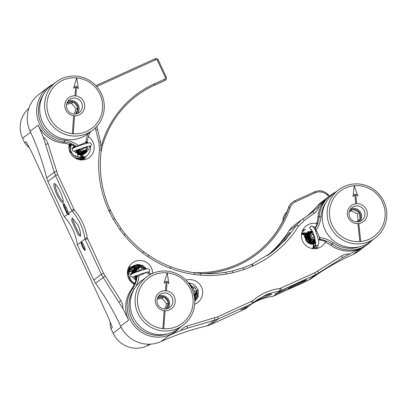 <?xml version="1.0" encoding="UTF-8"?>
<svg xmlns="http://www.w3.org/2000/svg" width="407" height="407" viewBox="0 0 407 407"><rect width="100%" height="100%" fill="white"/><g stroke="black" fill="none" stroke-linecap="round" stroke-linejoin="round"><path stroke-width="0.61" d="M85.501 156.909A12.805 12.541 -127 0 1 84.417 159.697M302.92 229.823A12.805 12.541 -127 0 1 305.886 229.553M318.015 245.66A12.805 12.541 -127 0 1 316.931 248.453M128.856 266.997A12.805 12.541 -127 0 1 131.802 266.727M88.329 136.671A12.805 12.541 -127 0 1 89.255 157.494A12.805 12.541 -127 0 1 70.126 152.447A12.805 12.541 -127 0 1 69.18 144.449A26.124 25.58 53 0 0 63.136 143.101A30.734 30.093 -127 0 1 38.105 125.193A258.674 253.302 -127 0 1 43.198 136.894A15.369 15.049 -127 0 1 47.955 143.554L57.702 174.547L74.242 209.89C81.212 217.989 85.536 227.294 87.21 237.805L103.52 273.245L120.925 300.763A15.369 15.049 -127 0 1 122.929 308.674A258.674 253.302 -127 0 1 128.602 320.146A30.734 30.093 -127 0 1 131.191 289.708A26.124 25.58 53 0 0 134.096 284.3L134.763 283.796A26.124 25.58 53 0 0 136.365 277.208L136.772 276.974L136.365 277.208M75.834 146.968A26.124 25.58 53 0 0 69.846 143.951L69.18 144.449M185.994 280.158A12.805 12.541 -127 0 1 201.18 286.528A12.805 12.541 -127 0 1 197.731 302.513A12.805 12.541 -127 0 1 194.678 304.192M179.879 327.615A30.734 30.093 -127 0 1 175.921 331.201L174.511 332.265A30.734 30.093 -127 0 1 168.961 335.551A258.674 253.302 -127 0 1 180.525 330.657A15.369 15.049 -127 0 1 187.047 326.007L217.669 316.819L252.477 300.89C260.399 294.042 269.566 289.886 279.98 288.421L314.896 272.721L341.905 255.759A15.369 15.049 -127 0 1 349.73 253.902A258.674 253.302 -127 0 1 360.999 248.443A30.734 30.093 -127 0 1 330.677 245.223A26.124 25.58 53 0 0 325.239 242.19A12.805 12.541 -127 0 1 321.774 246.25A12.805 12.541 -127 0 1 302.645 241.198A12.805 12.541 -127 0 1 306.374 225.783A12.805 12.541 -127 0 1 316.621 223.621A26.124 25.58 53 0 0 317.842 217.567A30.734 30.093 -127 0 1 325.224 200.071A102.956 100.819 -127 0 1 319.261 206.257A15.369 15.049 -127 0 1 314.494 213.156L304.309 220.375L298.626 226.027C287.373 243.747 272.237 257.026 253.22 265.863A15.369 15.049 -127 0 1 252.915 266.005L244.236 269.485L233.018 272.736L226.292 274.059C217.877 275.437 209.396 275.804 200.844 275.163L194.47 274.486C186.182 273.356 178.098 271.291 170.223 268.294C162.347 265.283 154.914 261.421 147.909 256.71L142.654 252.951C135.76 247.695 129.558 241.722 124.049 235.032L119.79 229.517L113.334 219.515L108.959 211.055A15.369 15.049 -127 0 1 108.817 210.74C99.99 191.275 96.917 171.047 99.593 150.056L98.865 141.957L95.711 129.645A15.369 15.049 -127 0 1 95.467 127.783M314.642 228.714A26.124 25.58 53 0 0 317.282 223.117L316.621 223.621M325.239 242.19L325.905 241.692A26.124 25.58 53 0 0 319.322 239.942L320.146 239.392A26.124 25.58 -127 0 1 332.092 244.164L330.677 245.223M134.096 284.3A12.805 12.541 -127 0 1 128.581 278.373A12.805 12.541 -127 0 1 132.316 262.958A12.805 12.541 -127 0 1 145.579 261.894A12.805 12.541 -127 0 1 152.65 273.397M63.136 143.101L64.55 142.038A30.734 30.093 -127 0 1 37.871 119.755A30.734 30.093 -127 0 1 48.474 87.123L39.092 94.18A30.734 30.093 -127 0 0 30.133 131.186A258.674 253.302 -127 0 1 46.673 177.915L47.904 181.385L64.286 216.682A52.249 51.16 -127 0 1 77.335 244.795L93.717 280.087L95.579 283.272A258.674 253.302 -127 0 1 120.63 326.139A30.734 30.093 -127 0 0 160.994 341.549A258.674 253.302 -127 0 1 207.127 325.849L210.556 324.684L245.319 308.918L256.379 300.351L267.547 294.007L280.642 290.618L315.415 274.842L307.778 280.586L310.907 278.775A258.674 253.302 -127 0 1 353.032 254.441A30.734 30.093 -127 0 0 358.577 251.15L367.959 244.093A30.734 30.093 -127 0 1 332.092 244.164L333.206 242.745A29.197 28.592 -127 0 0 359.422 246.825M288.945 230.911L296.581 225.168L301.424 219.892L293.788 225.636A20.487 20.065 -127 0 0 288.945 230.911A107.57 105.332 -127 0 1 267.251 255.667M317.842 217.567L319.251 216.504A30.734 30.093 -127 0 1 331.008 194.973L321.627 202.03A30.734 30.093 -127 0 0 317.257 206.069A102.956 100.819 -127 0 1 306.359 216.636M252.406 303.586A52.249 51.16 -127 0 1 273.016 296.352L307.778 280.586M86.381 149.552A27.661 27.086 -127 0 1 86.045 147.37L82.418 149.013A27.661 27.086 -127 0 1 83.873 150.687A12.805 12.541 -127 0 0 86.381 149.552L87.495 148.794L86.472 149.567A12.805 12.541 -127 0 1 81.263 151.842A26.124 25.58 53 0 0 78.8 149.298M312.652 231.919L312.159 232.005A26.124 25.58 -127 0 1 309.666 234.447A12.805 12.541 53 0 0 312.25 240.013A26.124 25.58 -127 0 1 315.191 239.748M136.152 270.095L136.426 269.882A12.805 12.541 53 0 0 136.152 270.095A26.124 25.58 -127 0 1 136.406 272.079M64.286 216.682L67.496 214.265L69.21 214.871L68.712 213.349L71.912 210.943L72.39 211.467C79.111 219.281 83.267 228.23 84.865 238.324L84.961 239.057L77.335 244.795M75.025 228.179L78.398 235.088L80.377 236.355L80.469 232.244L78.434 225.631L72.12 217.948L71.678 220.518L75.025 228.179M60.216 191.865A10.501 2.081 65.6 0 1 63.141 202.335A10.501 2.081 65.6 0 1 56.619 194.002A10.501 2.081 65.6 0 1 54.645 183.603A10.501 2.081 65.6 0 1 60.216 191.865M71.912 210.943L55.53 175.631L54.309 172.171L46.673 177.915M67.496 214.265A4.609 0.916 65.6 0 1 66.234 211.95L64.55 208.328A4.609 0.916 65.6 0 1 63.604 203.576A4.609 0.916 65.6 0 1 66.046 207.204L67.73 210.826A4.609 0.916 65.6 0 1 68.712 213.349M43.198 136.894L54.309 172.161L56.609 171.449M48.474 87.123A30.734 30.093 -127 0 1 53.017 84.315M298.626 226.027L296.581 225.168L285.134 240.191L271.138 252.879L251.597 264.453L243.223 267.806L232.239 270.991L225.651 272.298C217.369 273.657 209.03 274.018 200.62 273.382L194.398 272.726C186.243 271.622 178.302 269.592 170.574 266.646C162.846 263.695 155.54 259.9 148.652 255.265L143.518 251.587C136.742 246.423 130.647 240.552 125.224 233.964L121.052 228.551L114.738 218.763L110.322 210.185C101.664 191.168 98.647 171.311 101.267 150.615L100.458 141.616L96.856 126.328M269.755 253.902C277.045 249.201 291.036 233.694 289.972 232.585C289.733 231.842 283.099 240.73 276.674 247.217L268.447 254.838M301.424 219.892L302.889 218.89L304.309 220.375M319.261 206.257L310.251 213.858L302.889 218.89M331.008 194.973A30.734 30.093 -127 0 1 335.551 192.16M371.917 240.506A30.734 30.093 -127 0 1 367.959 244.093M310.907 278.775L318.554 273.026L342.582 257.804L349.73 253.902M273.016 296.352L276.226 293.94L286.955 288.833L277.442 293.025L280.642 290.618M295.487 285.531A10.501 0.453 155.1 0 0 306.695 279.812A10.501 0.453 155.1 0 0 296.998 283.837A10.501 0.453 155.1 0 0 287.663 288.649A10.501 0.453 155.1 0 0 295.487 285.531M253.999 302.259L260.292 298.906C267.597 296.143 271.398 294.546 271.693 294.119C270.828 293.793 268.162 294.536 263.695 296.347C259.971 298.163 257.031 299.893 254.874 301.526M277.442 293.025L275.244 293.762L276.226 293.94M210.556 324.684L218.188 318.94L252.945 303.179M244.22 308.496L249.145 305.988L244.887 307.753L240.786 309.864L244.22 308.496M180.525 330.657L187.434 328.184L214.764 320.106L207.127 325.849M175.921 331.201A30.734 30.093 -127 0 1 136.482 328.251A30.734 30.093 -127 0 1 132.601 288.644L131.191 289.708M95.579 283.272L103.215 277.528L122.929 308.674M83.867 245.594A4.609 0.916 65.6 0 1 85.149 250.188A4.609 0.916 65.6 0 1 82.285 246.53A4.609 0.916 65.6 0 1 81.42 241.967A4.609 0.916 65.6 0 1 83.867 245.594M103.215 277.528L101.348 274.333L84.961 239.057M251.597 264.453L252.793 266.056M251.719 264.397L252.915 266.005M252.004 264.27L253.22 265.863M318.544 273.036L315.415 274.842M253.495 302.691L252.477 300.89M252.289 303.474L251.755 301.358M218.188 318.94L214.779 320.106L214.611 317.862M85.287 239.728L87.459 238.644M84.865 238.324L87.21 237.805M101.267 150.615L99.593 150.056M110.322 210.185L108.817 210.74M110.455 210.475L108.959 211.055M110.511 210.597L109.02 211.177M82.418 149.013L80.662 149.801A26.124 25.58 -127 0 1 82.01 151.282L81.263 151.842M78.785 149.283L80.662 149.801M43.483 94.566A29.197 28.592 -127 0 0 41.178 123.413A29.197 28.592 -127 0 0 64.916 140.334L64.55 142.038A26.124 25.58 -127 0 1 76.623 146.434L86.961 141.845L85.75 143.64M86.045 147.37L87.24 146.82L87.047 146.632M83.873 150.687L82.01 151.282M87.495 148.794A26.124 25.58 -127 0 1 87.24 146.82M196.327 290.471L196.515 292.292A26.124 25.58 -127 0 0 195.07 293.615L194.694 291.895A27.661 27.086 -127 0 1 196.327 290.471A12.805 12.541 -127 0 0 195.146 287.922A27.661 27.086 -127 0 1 192.984 288.217L191.972 286.935L191.651 287.037M191.972 286.935A26.124 25.58 -127 0 0 193.93 286.721L195.146 287.922M192.984 288.217L194.694 291.895M194.134 294.485L195.07 293.615M312.25 240.013L312.998 239.453A26.124 25.58 -127 0 1 314.957 239.235L311.854 232.555A26.124 25.58 -127 0 1 310.414 233.883L309.666 234.447M312.159 232.005L311.854 232.555M326.012 202.416A29.197 28.592 -127 0 0 321.011 216.468L319.251 216.504A26.124 25.58 -127 0 1 315.12 228.566L314.794 228.81L316.987 231.863L318.778 235.719L319.816 239.642M314.718 238.482L315.104 239.347M312.998 239.453L312.281 237.876A12.805 12.541 -127 0 1 311.096 235.327L310.414 233.883M141.092 274.842L144.241 273.418M137.154 271.51L142.47 268.935A27.661 27.086 -127 0 1 141.02 267.262A12.805 12.541 -127 0 0 138.512 268.401L136.9 269.536A26.124 25.58 -127 0 1 137.154 271.51L137.037 271.856M144.058 269.597L143.732 268.523L142.47 268.935M141.02 267.262L142.384 267.043A26.124 25.58 -127 0 0 143.732 268.523M66.234 211.95L66.824 211.655A4.05 0.804 -114.4 0 0 69.154 214.85A4.05 0.804 -114.4 0 0 69.226 214.784M80.586 235.567L78.81 233.389L76.109 227.65A9.478 1.877 65.6 0 1 76.109 227.64L73.219 221.306L72.802 218.289M55.423 184.152A9.478 1.877 -114.4 0 0 57.718 193.503A9.478 1.877 -114.4 0 0 63.243 201.389M64.047 203.922A4.05 0.804 -114.4 0 0 65.14 208.033L64.55 208.328M67.888 211.172L66.824 211.655L65.14 208.033L66.209 207.55M86.961 141.845L87.291 141.6A26.124 25.58 -127 0 1 90.39 131.904M269.195 294.393L263.787 296.306M167.384 333.933A29.197 28.592 -127 0 1 134.844 323.641A29.197 28.592 -127 0 1 133.974 289.525M81.863 242.307A4.05 0.804 -114.4 0 0 82.886 246.26A4.05 0.804 -114.4 0 0 85.185 249.628M151.424 273.967A26.124 25.58 -127 0 1 147.772 271.891L144.587 273.26M136.772 276.974L137.103 276.729A26.124 25.58 -127 0 1 132.601 288.644L134.076 289.352M80.306 144.694L76.623 146.434M87.291 141.6L84.107 142.969M316.987 231.863L315.12 228.566M320.146 239.392L318.778 235.719M312.281 237.876A27.661 27.086 -127 0 1 314.438 237.581M312.734 233.903A27.661 27.086 -127 0 1 311.096 235.327M137.103 276.729L140.786 274.984M138.512 268.401A27.661 27.086 -127 0 1 138.848 270.579M85.948 142.135A27.661 27.086 -127 0 1 87.958 133.735M64.916 140.334A27.661 27.086 -127 0 1 78.47 145.528M319.648 237.586A27.661 27.086 -127 0 1 333.206 242.745M321.011 216.468A27.661 27.086 -127 0 1 316.122 229.996M150.071 274.674A27.661 27.086 -127 0 1 146.423 272.425M138.945 275.819A27.661 27.086 -127 0 1 135.617 286.93M84.056 157.997A13.319 13.039 -127 0 1 83.527 159.854M128.459 267.806A13.319 13.039 -127 0 1 130.362 267.811M316.57 246.749A13.319 13.039 -127 0 1 316.041 248.606M302.523 230.632A13.319 13.039 -127 0 1 304.446 230.642M101.348 145.915A100.025 97.95 -127 0 1 154.355 83.832L164.794 79.095A1.211 1.185 53 0 0 165.364 77.508L157.392 60.333A1.211 1.185 53 0 0 155.805 59.727L96.724 86.523M328.968 196.505A52.946 51.847 -127 0 1 326.857 194.699A10.892 10.663 53 0 0 315.191 192.811L295.624 201.689A10.892 10.663 53 0 0 290.018 207.916A100.025 97.95 -127 0 1 204.111 273.59M82.896 159.926A12.805 12.541 53 0 0 83.359 158.46M129.645 268.35A12.805 12.541 53 0 0 128.215 268.391M303.729 231.176A12.805 12.541 53 0 0 302.279 231.217M315.41 248.677A12.805 12.541 53 0 0 315.868 247.232M155.805 59.727L155.098 58.776L95.904 85.628M155.098 58.776A2.422 2.371 -127 0 1 158.277 59.987L166.249 77.167A2.422 2.371 53 0 1 165.547 80.082L165.252 80.301A2.422 2.371 53 0 1 164.815 80.561L154.375 85.297A98.815 96.764 53 0 0 136.686 95.767M154.355 83.832L154.665 85.078L165.11 80.342A2.422 2.371 53 0 0 165.547 80.082M154.375 85.297L154.665 85.078A98.815 96.764 53 0 0 136.828 95.655A98.815 96.764 53 0 0 101.307 150.264M193.366 272.583A98.815 96.764 53 0 0 255.637 253.592A98.815 96.764 53 0 0 288.69 207.656L290.018 207.916M326.857 194.699L327.447 193.956A12.098 11.849 53 0 0 314.489 191.865L294.922 200.737A12.098 11.849 53 0 0 288.69 207.656L288.395 207.88A98.815 96.764 53 0 1 255.489 253.698M327.447 193.956A51.735 50.661 53 0 0 329.751 195.92M292.735 202.035L292.44 202.254A12.098 11.849 53 0 0 288.395 207.88M150.916 344.119L146.718 346.021L149.145 344.2M121.118 327.142L113.085 333.185A25.61 25.081 53 0 0 146.718 346.021M113.085 333.185L110.918 328.52L112.332 327.457L108.104 316.89L31.4 151.643L26.165 141.829L24.756 142.893L22.588 138.227L30.601 132.199M28.851 108.359A25.61 25.081 53 0 0 22.588 138.227M24.756 142.893A26.124 25.58 53 0 0 29.324 147.756M110.17 322.258A26.124 25.58 53 0 0 110.918 328.52M286.955 211.874A16.132 15.797 -127 0 1 286.686 212.128A12.098 11.849 -127 0 0 282.885 220.996M386.65 211.258A30.25 29.619 -127 0 1 375.157 238.07A30.25 29.619 -127 0 1 359.707 243.844A30.25 29.619 -127 0 1 329.182 224.282A30.25 29.619 -127 0 1 338.792 189.723A30.25 29.619 -127 0 1 368.701 186.528A30.25 29.619 -127 0 1 386.65 211.258M338.792 189.723L333.888 193.411A30.25 29.619 53 0 0 328.403 235.388A30.25 29.619 53 0 0 370.258 241.758L375.157 238.07M359.854 241.6A28.231 27.645 -127 0 1 329.578 215.883A28.231 27.645 -127 0 1 354.293 185.734A28.231 27.645 -127 0 1 384.971 210.958A28.231 27.645 -127 0 1 360.765 241.519L358.821 223.535A10.043 9.834 -127 0 1 357.906 223.616L359.849 241.646A28.271 27.686 53 0 0 360.765 241.565M360.765 241.519L358.832 223.57A10.083 9.875 53 0 0 367.195 212.769A10.083 9.875 53 0 0 356.685 203.653L355.657 194.124L357.829 196.138L354.293 185.734L353.047 196.566L354.746 194.205L355.774 203.734A10.083 9.875 53 0 0 347.41 214.53A10.083 9.875 53 0 0 357.921 223.652M355.774 203.734L355.769 203.775A10.043 9.834 -127 0 1 356.685 203.693L356.685 203.653M364.886 213.192A8.069 7.901 53 0 0 352.126 207.448A8.069 7.901 53 0 0 350.661 218.645A8.069 7.901 53 0 0 364.886 213.192M354.746 194.205L353.047 196.561M357.814 196.128L354.288 185.755M355.657 194.124L356.685 203.693M360.027 221.352A8.069 7.901 53 0 0 350.656 208.898M358.15 221.835A7.056 6.914 53 0 0 360.047 219.378L360.109 219.241A7.056 6.914 53 0 0 359.371 212.393L359.279 212.271A7.056 6.914 53 0 0 353.027 209.371L352.879 209.381A7.056 6.914 53 0 0 349.674 210.561M352.879 209.381L349.201 212.022M359.279 212.271L353.027 209.371M360.109 219.241L359.371 212.393M356.557 221.881L360.047 219.378M352.95 209.33L349.186 212.098M359.361 212.306L357.402 213.782L350.987 210.806M358.15 220.742L357.402 213.782M75.621 113.991A7.056 6.914 53 0 0 75.661 113.955L75.778 113.858A7.056 6.914 53 0 0 78.032 107.417L76.099 108.811L71.525 103.378L66.662 104.207M78.058 107.336L78.002 107.265A7.056 6.914 53 0 0 73.545 101.969L73.397 101.918A7.056 6.914 53 0 0 67.14 102.717M73.397 101.918L67.771 102.925M78.002 107.265L73.545 101.969M75.778 113.858L78.032 107.417M73.484 101.903L71.525 103.378M74.267 114.046L76.099 108.811M104.217 108.755A30.25 29.619 -127 0 1 92.628 130.225A30.25 29.619 -127 0 1 71.861 135.902A30.25 29.619 -127 0 1 45.788 113.889A30.25 29.619 -127 0 1 56.258 81.878A30.25 29.619 -127 0 1 88.568 79.889A30.25 29.619 -127 0 1 104.217 108.755M56.258 81.878L51.353 85.562A30.25 29.619 53 0 0 45.869 127.544A30.25 29.619 53 0 0 87.724 133.913L92.628 130.225M72.36 133.669A28.231 27.645 -127 0 1 46.993 103.047A28.231 27.645 -127 0 1 76.72 77.895A28.231 27.645 -127 0 1 102.574 108.099A28.231 27.645 -127 0 1 73.275 133.75L74.527 115.766A10.043 9.834 -127 0 1 73.611 115.685L72.349 133.71A28.271 27.686 53 0 0 73.27 133.796M73.275 133.75L74.532 115.802A10.083 9.875 53 0 0 84.697 106.705A10.083 9.875 53 0 0 75.921 95.889L76.587 86.36L78.373 88.726L76.72 77.895L73.581 88.294L75.671 86.279L75.005 95.808A10.083 9.875 53 0 0 64.845 104.904A10.083 9.875 53 0 0 73.616 115.72M75.005 95.808L74.995 95.849A10.043 9.834 -127 0 1 75.911 95.935L75.921 95.889M82.382 106.771A8.069 7.901 53 0 0 69.592 99.603A8.069 7.901 53 0 0 68.132 110.796A8.069 7.901 53 0 0 82.382 106.771M75.671 86.279L73.581 88.288M78.368 88.716L76.714 77.91M76.587 86.36L75.911 95.935M77.493 113.507A8.069 7.901 53 0 0 68.122 101.053M90.598 145.91A1.613 1.582 -127 0 1 90.44 146.021C89.342 147.171 87.714 153.113 82.489 154.691L80.413 155.026L74.171 151.251L80.413 155.026L82.489 154.691C83.089 155.606 83.415 156.629 83.466 157.763L82.662 157.947L73.372 155.464L70.401 150.254L70.894 144.348M90.44 146.021A1.613 1.582 -127 0 1 89.031 146.144M90.558 145.94C92.923 143.773 89.733 141.738 85.643 143.671C79.441 145.508 75.153 147.09 72.782 148.413C71.759 149.893 72.125 150.855 73.886 151.297L74.72 150.992C74.527 150.575 89.509 145.599 89.53 146.062M149.048 271.825A1.613 1.582 -127 0 1 148.179 272.166M149.008 271.856C151.373 269.688 148.179 267.648 144.093 269.587C137.887 271.423 133.603 273 131.227 274.323C130.204 275.804 130.571 276.77 132.336 277.213L140.156 274.191L147.217 272.11M196.372 290.756L198.224 290.206L198.128 296.728L194.785 301.322M310.378 241.783L309.773 242.028L307.992 239.128L305.789 237.673M311.299 229.502A1.613 1.582 -127 0 1 310.531 226.628C311.462 225.122 313.059 226.261 315.333 230.036L318.533 240.079C319.017 243.081 318.773 244.8 317.811 245.248C315.837 245.747 315.079 245.004 315.537 243.01M166.112 308.944A7.056 6.914 53 0 0 166.158 308.913L166.27 308.816A7.056 6.914 53 0 0 168.523 302.37L166.595 303.764L162.022 298.331L157.158 299.16M168.554 302.289L168.498 302.223A7.056 6.914 53 0 0 164.036 296.927L163.894 296.871A7.056 6.914 53 0 0 157.636 297.675M163.894 296.871L158.262 297.878M168.498 302.223L164.036 296.927M166.27 308.816L168.523 302.37M163.98 296.856L162.022 298.331M164.759 309.005L166.595 303.764M194.714 303.708A30.25 29.619 -127 0 1 183.119 325.178A30.25 29.619 -127 0 1 162.357 330.86A30.25 29.619 -127 0 1 136.284 308.842A30.25 29.619 -127 0 1 146.754 276.831A30.25 29.619 -127 0 1 179.06 274.847A30.25 29.619 -127 0 1 194.714 303.708M146.754 276.831L141.85 280.52A30.25 29.619 53 0 0 136.365 322.497A30.25 29.619 53 0 0 178.22 328.866L183.119 325.178M162.856 328.622A28.231 27.645 -127 0 1 137.49 298.005A28.231 27.645 -127 0 1 167.216 272.853A28.231 27.645 -127 0 1 193.071 303.052A28.231 27.645 -127 0 1 163.772 328.703L165.023 310.724A10.043 9.834 -127 0 1 164.107 310.638L162.846 328.668A28.271 27.686 53 0 0 163.762 328.749M163.772 328.703L165.028 310.76A10.083 9.875 53 0 0 175.188 301.658A10.083 9.875 53 0 0 166.417 290.842L167.084 281.318L168.869 283.684L167.216 272.853L164.072 283.247L166.168 281.232L165.501 290.761A10.083 9.875 53 0 0 155.337 299.857A10.083 9.875 53 0 0 164.113 310.673M165.501 290.761L165.491 290.807A10.043 9.834 -127 0 1 166.407 290.888L166.417 290.842M172.878 301.724A8.069 7.901 53 0 0 160.088 294.556A8.069 7.901 53 0 0 158.623 305.754A8.069 7.901 53 0 0 172.878 301.724M166.168 281.232L164.072 283.247M168.859 283.669L167.211 272.868M167.084 281.318L166.407 290.888M167.989 308.46A8.069 7.901 53 0 0 158.618 296.006M55.54 175.641L47.904 181.385M30.133 131.186L38.105 125.193M317.257 206.069L325.224 200.071M360.999 248.443L353.032 254.441M160.994 341.549L168.961 335.551M128.602 320.146L120.63 326.139M93.717 280.087L101.353 274.343L103.52 273.245M119.79 229.517L121.052 228.551M125.224 233.964L124.049 235.032M143.518 251.587L142.654 252.951M148.652 255.265L147.909 256.71M170.574 266.646L170.223 268.294M194.398 272.726L194.47 274.486M200.62 273.382L200.844 275.163M225.651 272.298L226.292 274.059M232.239 270.991L233.018 272.736M243.223 267.806L244.236 269.485M312.876 211.808L314.494 213.156M342.582 257.804L341.905 255.759M318.554 273.026L317.684 271.103M315.425 274.837L314.896 272.721M281.339 290.298L280.81 288.181M279.955 290.7L279.98 288.421M218.203 318.935L217.669 316.819M187.434 328.184L187.047 326.007M118.829 301.994L120.925 300.763M103.205 277.518L105.179 276.088M72.39 211.467L74.242 209.89M71.596 210.236L73.769 209.152M55.53 175.631L57.702 174.547M45.721 144.485L47.955 143.554M97.365 129.543L95.711 129.645M100.458 141.616L98.865 141.957M114.738 218.763L113.334 219.515M282.036 291.346L281.934 290.944M278.469 292.964L278.373 292.577M157.392 60.333L158.277 59.987M165.364 77.508L166.249 77.167M164.794 79.095L165.11 80.342L164.815 80.561M295.624 201.689L294.922 200.737M315.191 192.811L314.489 191.865M77.768 154.512L75.9 150.427M72.685 148.489L71.8 148.316M78.358 154.721L76.582 150.147M73.296 148.087L72.354 147.899M78.897 154.863L77.259 149.878M74.033 147.726L73.408 147.563M79.396 154.955L77.941 149.613M74.812 147.385L73.464 147.064M79.869 155.006L78.622 149.364M75.61 147.059L73.55 146.606M80.316 155.026L80.057 150.509M74.715 146.255L73.662 146.179M80.739 155.016L81.029 151.572M81.151 154.975L81.659 151.765M81.553 154.904L82.229 151.628M81.934 154.813L82.789 151.465M82.295 154.731L83.338 151.277M82.641 154.624L83.883 151.063M82.987 154.487L84.422 150.814M83.308 154.355L84.966 150.539M83.613 154.207L85.506 150.224M83.928 154.024L86.05 149.873M84.269 153.8L86.605 149.471M73.815 145.731L73.382 148.041L73.815 145.731M136.035 279.411L134.351 276.338M131.135 274.404L130.25 274.226M136.264 278.032L135.027 276.058M131.741 274.003L130.805 273.809M136.554 277.045L135.709 275.788M132.478 273.641L131.853 273.479M136.996 276.429L136.386 275.529M133.262 273.295L131.909 272.98M134.056 272.97L131.995 272.522M134.859 272.659L132.107 272.095M135.658 272.354L132.244 271.693M136.406 272.034L132.397 271.321M136.33 271.327L132.565 270.97M136.243 270.691L132.748 270.64M136.157 270.121L132.952 270.324M136.671 269.699L133.165 270.029M137.225 269.281L133.394 269.749M137.8 268.869L133.638 269.48M138.416 268.462L133.898 269.225M139.097 268.076L134.203 268.966M139.86 267.704L135.119 268.33L132.127 272.034L131.832 273.957L132.127 272.034L135.078 268.371L139.769 267.745M132.611 277.167L135.852 280.27L132.616 277.167M148.489 272.359L148.886 271.937M194.327 295.37L194.439 294.19M194.495 296.276L194.994 293.686M194.582 296.805L195.548 293.152M192.694 286.874L190.715 285.154M309.773 242.028L310.078 243.355L309.839 241.987L304.66 237.266M310.719 243.59L308.801 238.858L304.253 236.721M311.258 243.727L309.854 239.031L305.769 236.431M311.757 243.818L310.404 238.614L305.825 235.933M312.23 243.869L310.958 238.197L305.911 235.47M312.678 243.89L312.627 239.962M310.251 236.492L306.023 235.043M313.105 243.879L313.273 239.881M309.915 235.485L306.156 234.646M313.512 243.844L313.909 239.82M309.722 234.707L306.308 234.274M313.904 243.788L314.525 239.779M309.976 234.178L306.481 233.923M314.28 243.712L315.125 239.748M310.46 233.74L306.664 233.587M314.642 243.615L315.496 241.616M310.933 233.292L306.868 233.277M314.993 243.503L315.557 242.547M311.38 232.845L307.082 232.977M311.813 232.392L307.31 232.697M312.342 231.965L307.473 232.478L304.38 236.233L307.402 232.534L312.184 231.99M312.428 231.435L307.814 232.178M312.159 230.901L308.023 231.975L305.489 235.404C304.746 240.583 307.026 243.549 312.317 244.302M318.523 240.018L318.737 239.413M311.925 230.469L306.039 234.992L307.168 241.127L312.866 243.89L315.349 243.371L312.866 243.89C307.58 243.132 305.301 240.166 306.039 234.992L311.95 230.515M318.61 240.547L319.052 239.657M311.91 232.641L312.184 233.063M146.632 272.344L146.291 272.334M87.144 141.707L88.161 143.025M86.004 156.532L76.816 158.211L70.08 151.541L70.584 144.22M86.625 142.165L87.439 143.193M85.75 156.7L81.079 158.918L75.9 158.506M69.053 148.825L70.304 144.119M86.147 142.664L86.722 143.376M85.48 156.868L80.23 159.386L78.373 159.493M68.936 146.423L70.055 144.027M85.205 157.021L79.716 159.793M69.048 145.223L69.836 143.956M84.921 157.158L80.515 159.905M86.945 149.211L87.017 149.827M84.625 157.285L80.993 159.946M86.391 149.628L86.503 151.109M84.31 157.412L81.268 159.961M85.836 150.015L85.933 152.101M83.974 157.545L81.405 159.966M85.272 150.366L85.358 152.828M83.608 157.697L81.441 159.966M84.702 150.676L84.788 153.388M83.338 157.687L81.4 159.961M84.122 150.956L84.234 153.821M83.165 157.423L81.303 159.961M83.537 151.201L83.689 154.167M82.987 157.031L81.156 159.951M82.942 151.414L83.15 154.421M82.774 156.466L80.962 159.941M69.2 144.434L70.274 144.109M82.331 151.602L82.611 154.635M82.514 155.555L80.739 159.926M69.134 144.683L70.833 144.322M81.71 151.755L81.573 157.606L80.484 159.9M69.088 144.958L71.663 144.668M80.693 155.021L80.204 159.865M69.042 145.263L73.031 145.319M79.421 149.878L80.957 154.863L80.927 156.176M75.819 150.463L77.666 154.263L77.6 156.664M78.292 154.701L76.496 150.178M73.214 148.133L72.349 147.955M78.836 154.848L77.177 149.908M73.942 147.766L72.899 147.538M79.34 154.945L77.859 149.644M74.72 147.426L73.453 147.12M79.818 155.001L78.541 149.394M75.519 147.095L73.54 146.657M80.265 155.026L79.899 150.351M74.847 146.332L73.647 146.225M81.105 154.981L81.588 151.78M81.507 154.914L82.163 151.643M81.893 154.823L82.723 151.485M82.255 154.741L83.272 151.302M82.601 154.64L83.822 151.089M82.947 154.502L84.361 150.844M83.262 154.375L84.9 150.575M83.562 154.233L85.445 150.264M83.857 154.065L85.989 149.913M84.152 153.882L86.538 149.517M83.466 157.763C84.585 157.346 88.436 156.242 90.257 150.219L90.827 145.706M82.473 154.691L85.027 153.169L85.943 152.086L87.23 148.998M87.393 148.117L87.561 146.495M75.458 152.996L76.465 152.508M134.921 283.384L131.817 281.374L128.754 275.697L129.741 269.403L133.15 265.761L137.932 264.336L142.837 265.486L146.612 268.941M134.62 283.903L129.401 279.436L128.195 272.731L130.779 267.643L135.811 264.926L141.453 265.512L145.889 269.108M127.498 274.705L129.131 269.409L133.379 265.908L139.81 265.547L145.167 269.292M127.391 272.303L132.311 266.56L139.901 266.173L141.824 267.109M143.742 268.676L144.444 269.485M127.508 271.108L129.365 268.645L134.875 266.061L140.898 267.302M127.625 270.436L131.766 267.14L140.12 267.597M127.706 270.05L133.196 266.977L139.392 267.923M136.961 269.48L127.757 269.841L133.069 267.328L138.721 268.279M137.52 269.068L132.509 268.106L127.778 269.765L132.758 267.72L138.1 268.666M127.727 269.968L136.406 269.897M127.686 270.141L136.218 270.497M127.64 270.35L132.382 269.841L136.325 271.301M127.595 270.594L130.713 270.167L136.34 272.105M127.544 270.869L135.592 272.38M127.498 271.174L134.839 272.665M134.269 276.373L135.999 279.589M136.243 278.19L134.946 276.094M131.665 274.043L130.795 273.865M136.487 277.106L135.623 275.819M132.392 273.682L130.881 273.402M136.95 276.516L136.304 275.559M133.165 273.336L131.904 273.036M137.23 275.651L136.986 275.305M133.964 273.011L131.985 272.568M134.763 272.695L132.097 272.141M135.567 272.39L132.229 271.739M136.36 272.1L132.377 271.362M136.34 271.408L132.545 271.006M136.253 270.762L132.728 270.675M136.167 270.182L132.926 270.36M136.61 269.744L133.135 270.065M137.164 269.327L133.359 269.785M137.729 268.915L133.598 269.526M138.339 268.508L133.842 269.276M139.016 268.116L134.101 269.047M149.201 272.797L149.323 271.571M133.908 278.907L134.91 278.424M196.988 290.664L197.41 296.128L194.785 301.17M196.403 291L196.917 296.215L194.78 300.966M196.199 292.562L194.77 300.651M195.665 293.045L194.755 300.178M195.131 293.554L194.734 299.415M194.597 294.047L194.709 297.858M195.487 293.213L194.571 296.754M194.297 295.228L194.378 294.251M194.485 296.199L194.933 293.742M198.224 290.206L196.495 287.027L194.638 285.2L192.374 283.842L188.889 282.89M194.719 299.593L194.505 296.337L191.305 286.294L189.637 283.567L188.105 282.55M307.982 231.547L311.477 232.748M315.98 245.284L313.777 248.713M301.775 232.855L311.009 233.216M315.664 245.009L313.619 248.702M301.735 233.038L310.531 233.674M315.171 239.748L315.267 240.14M315.527 241.931L315.527 243.086M315.344 244.48L313.415 248.692M301.689 233.257L306.39 232.809L310.032 234.127M314.499 239.779L313.187 248.672M301.638 233.506L309.717 234.686M313.466 243.849L312.922 248.646M301.592 233.791L309.976 235.684M313.136 239.896L313.853 244.51L312.632 248.611M301.546 234.101L310.48 237.057M312.408 239.993L312.764 240.852M319.022 239.626L318.605 240.496M310.653 243.569L309.117 239.347L304.238 236.772M311.197 243.717L309.132 238.329L304.35 236.34M311.701 243.808L309.681 237.912L305.815 235.984M312.179 243.864L310.236 237.495L305.901 235.521M312.627 243.89L312.545 239.972M310.307 236.645L306.013 235.093M313.054 243.879L313.197 239.891M309.946 235.592L306.14 234.691M309.737 234.793L306.293 234.315M313.858 243.793L314.453 239.784M309.915 234.228L306.461 233.959M314.235 243.722L315.054 239.754M310.409 233.791L306.644 233.628M314.601 243.63L315.481 241.468M310.877 233.343L306.842 233.313M314.952 243.518L315.557 242.465M311.33 232.896L307.051 233.018M311.762 232.443L307.275 232.738M312.464 231.507L307.834 232.183L304.935 235.821M312.189 230.957L308.038 231.985L305.489 235.404M318.513 239.937L318.696 239.387M315.511 227.223L312.922 226.628M311.487 229.757L309.915 228.744L309.808 227.661L311.009 226.363M315.868 242.669L315.517 243.111L314.708 237.729C313.716 234.056 312.52 231.247 311.121 229.309L311.121 229.309"/></g></svg>

